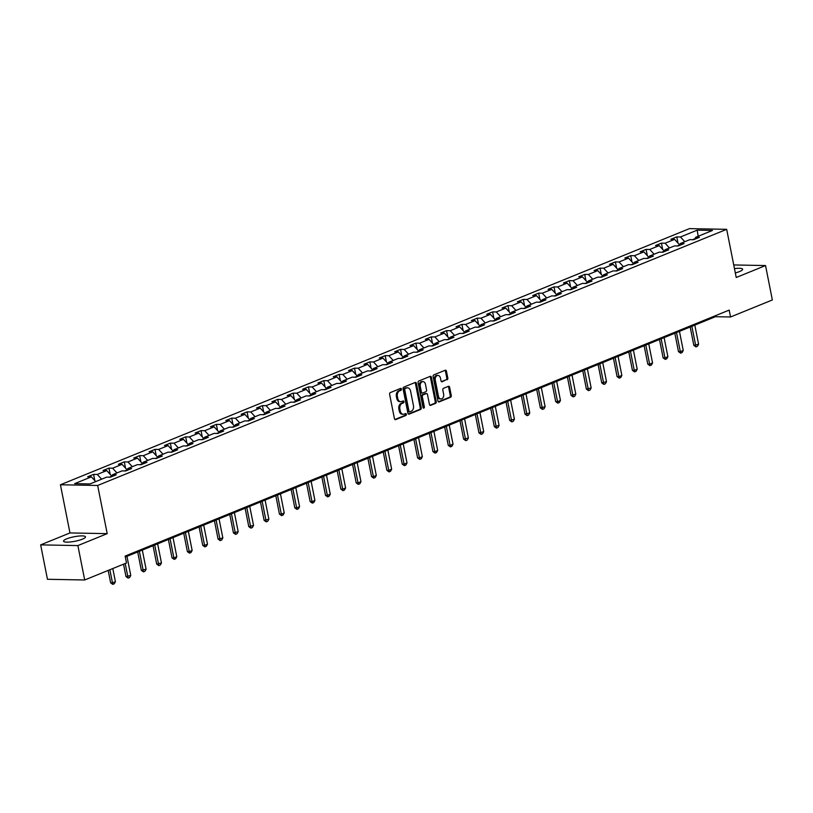 <?xml version="1.0" encoding="UTF-8"?>
<svg xmlns="http://www.w3.org/2000/svg" width="813" height="813" viewBox="0 0 813 813"><rect width="100%" height="100%" fill="white"/><g stroke="black" fill="none" stroke-linecap="round" stroke-linejoin="round"><path stroke-width="1.22" d="M401.439 389.092A0.986 0.701 91.1 0 0 400.575 388.421L390.321 392.598A1.402 1.006 91.1 0 0 389.62 394.346L394.437 418.665A1.402 1.006 91.1 0 0 395.667 419.62L405.921 415.443A0.986 0.701 91.1 0 0 405.555 413.553L404.224 414.091A4.502 3.201 91.1 0 1 403.278 414.264A4.502 3.201 91.1 0 1 400.281 411.022L399.874 409A4.502 3.201 91.1 0 1 402.11 403.421L403.441 402.882A0.986 0.701 91.1 0 0 403.065 400.982L401.734 401.531A4.502 3.201 91.1 0 1 400.799 401.703A4.502 3.201 91.1 0 1 397.791 398.461L397.384 396.439A4.502 3.201 91.1 0 1 399.62 390.86L400.951 390.311A0.986 0.701 91.1 0 0 401.439 389.092M400.799 401.703L399.793 401.683A4.502 3.201 91.1 0 1 396.785 398.441L396.378 396.419A4.502 3.201 91.1 0 1 398.614 390.84L399.945 390.291A0.986 0.701 91.1 0 0 400.199 388.573M394.905 419.498L404.915 415.423A0.986 0.701 91.1 0 0 405.179 413.705M403.278 414.264L402.272 414.254A4.502 3.201 91.1 0 1 399.274 411.002L398.868 408.98A4.502 3.201 91.1 0 1 401.104 403.4L402.435 402.862A0.986 0.701 91.1 0 0 402.689 401.144M735.318 272.934A11.179 2.297 -11.2 0 0 739.525 271.562A11.179 2.297 -11.2 0 0 742.645 269.245A11.179 2.297 -11.2 0 0 734.464 268.625M66.666 538.867A11.179 2.297 -11.2 0 0 63.546 541.194A11.179 2.297 -11.2 0 0 70.579 541.946A11.179 2.297 -11.2 0 0 82.367 539.171A11.179 2.297 -11.2 0 0 85.487 536.844A11.179 2.297 -11.2 0 0 78.455 536.092A11.179 2.297 -11.2 0 0 66.666 538.867M447.099 379.773A1.402 1.006 91.1 0 0 447.8 378.025L446.449 371.206A1.402 1.006 91.1 0 0 445.209 370.25L433.817 374.884A1.402 1.006 91.1 0 0 433.116 376.632L437.933 400.941A1.402 1.006 91.1 0 0 439.172 401.907L450.565 397.262A1.402 1.006 91.1 0 0 451.256 395.514L449.63 387.283A1.402 1.006 91.1 0 0 448.4 386.317L443.522 388.309A1.402 1.006 91.1 0 0 442.821 390.047L443.634 394.142A3.76 2.683 91.1 0 1 440.971 398.949A3.76 2.683 91.1 0 1 438.461 396.246L435.29 380.23A3.76 2.683 91.1 0 1 437.953 375.423A3.76 2.683 91.1 0 1 440.463 378.126L440.992 380.799A1.402 1.006 91.1 0 0 442.221 381.754L446.093 379.752A1.402 1.006 91.1 0 0 446.794 378.004L445.443 371.185A1.402 1.006 91.1 0 0 444.965 370.342M736.222 277.497L765.541 265.556L772.35 299.967L730.541 316.989L729.18 310.109L125.141 556.082L126.503 562.962L84.694 579.984L77.885 545.584L107.204 533.643L97.662 485.473L726.68 229.327L736.222 277.497M416.419 383.431A1.402 1.006 91.1 0 0 415.179 382.476L403.787 387.12A1.402 1.006 91.1 0 0 403.085 388.858L407.902 413.177A1.402 1.006 91.1 0 0 409.132 414.132L420.534 409.488A1.402 1.006 91.1 0 0 421.225 407.75L416.419 383.431L415.413 383.411A1.402 1.006 91.1 0 0 414.935 382.577M418.807 381.002L430.199 376.358A1.402 1.006 91.1 0 1 431.429 377.323L436.246 401.632A1.402 1.006 91.1 0 1 435.544 403.38L430.666 405.362A1.402 1.006 91.1 0 1 429.437 404.407L427.486 394.549A1.402 1.006 91.1 0 0 426.256 393.583L423.014 394.905A1.402 1.006 91.1 0 0 422.323 396.653L424.356 406.917A0.986 0.701 91.1 0 1 423.004 407.465L418.106 382.75A1.402 1.006 91.1 0 1 418.807 381.002M97.662 485.473L60.426 484.772L689.454 228.626L726.68 229.327M678.012 243.158L676.772 236.898L670.877 239.296L674.546 239.368L665.105 243.219L661.426 243.148L655.522 245.546L659.201 245.617L649.76 249.469L646.081 249.398L640.177 251.796L643.855 251.867L634.404 255.719L630.736 255.648L624.831 258.046L628.51 258.117L619.059 261.959L615.39 261.898L609.486 264.296L613.154 264.367L603.713 268.209L600.045 268.148L594.14 270.546L597.809 270.617L588.368 274.459L584.699 274.398L578.795 276.796L582.464 276.867L573.023 280.709L569.344 280.648L563.45 283.046L567.118 283.117L557.677 286.959L553.999 286.887L548.104 289.296L551.773 289.367L542.332 293.208L538.653 293.137L532.749 295.546L536.428 295.617L526.976 299.458L523.308 299.387L517.403 301.796L521.082 301.867L511.631 305.708L507.962 305.637L502.058 308.046L505.737 308.117L496.286 311.958L492.617 311.887L486.713 314.296L490.381 314.367L480.94 318.208L477.272 318.137L471.367 320.546L475.036 320.617L465.595 324.458L461.916 324.387L456.022 326.796L459.691 326.856L450.25 330.708L446.571 330.637L440.676 333.045L444.345 333.106L434.904 336.958L431.225 336.887L425.321 339.295L429 339.356L419.559 343.208L415.88 343.137L409.976 345.545L413.654 345.606L404.203 349.458L400.535 349.387L394.63 351.785L398.309 351.856L388.858 355.708L385.189 355.637L379.285 358.035L382.953 358.106L373.513 361.958L369.844 361.887L363.939 364.285L367.608 364.356L358.167 368.208L354.498 368.137L348.594 370.535L352.263 370.606L342.822 374.458L339.143 374.387L333.249 376.785L336.917 376.856L327.476 380.697L323.798 380.636L317.893 383.035L321.572 383.106L312.131 386.947L308.452 386.886L302.548 389.285L306.227 389.356L296.775 393.197L293.107 393.136L287.202 395.535L290.881 395.606L281.43 399.447L277.761 399.386L271.857 401.785L275.526 401.856L266.085 405.697L262.416 405.626L256.512 408.035L260.18 408.106L250.739 411.947L247.071 411.876L241.166 414.284L244.835 414.356L235.394 418.197L231.715 418.126L225.821 420.534L229.49 420.606L220.049 424.447L216.37 424.376L210.465 426.784L214.144 426.855L204.703 430.697L201.024 430.626L195.12 433.034L198.799 433.105L189.348 436.947L185.679 436.876L179.775 439.284L183.453 439.355L174.002 443.197L170.334 443.126L164.429 445.534L168.098 445.595L158.657 449.447L154.988 449.376L149.084 451.784L152.753 451.845L143.312 455.697L139.643 455.626L133.739 458.034L137.407 458.095L127.966 461.947L124.287 461.875L118.393 464.284L122.062 464.345L112.621 468.197L108.942 468.125L103.038 470.524L106.716 470.595L97.275 474.446L93.597 474.375L87.692 476.774L91.371 476.845L74.644 483.654L89.938 483.948L106.666 477.14L110.334 477.201L116.239 474.802L112.57 474.731L111.483 476.743M676.772 236.898L680.451 236.969L697.178 230.16L712.473 230.445L695.745 237.254L699.414 237.325L693.519 239.723L689.841 239.662L680.4 243.504L684.068 243.575L678.164 245.973L674.495 245.912L665.054 249.754L668.723 249.825L662.819 252.223L659.15 252.162L649.709 256.004L653.378 256.075L647.473 258.473L643.805 258.402L634.353 262.253L638.032 262.325L632.128 264.723L628.459 264.652L619.008 268.503L622.687 268.575L616.782 270.973L613.104 270.902L603.663 274.753L607.341 274.824L601.437 277.223L597.758 277.152L588.317 281.003L591.986 281.074L586.092 283.473L582.413 283.402L572.972 287.253L576.641 287.324L570.736 289.723L567.068 289.652L557.627 293.503L561.295 293.564L555.391 295.973L551.722 295.902L542.281 299.753L545.95 299.814L540.045 302.223L536.377 302.151L526.926 306.003L530.604 306.064L524.7 308.473L521.031 308.401L511.58 312.243L515.259 312.314L509.355 314.722L505.676 314.651L496.235 318.493L499.914 318.564L494.009 320.972L490.33 320.901L480.89 324.743L484.558 324.814L478.664 327.222L474.985 327.151L465.544 330.993L469.213 331.064L463.319 333.472L459.64 333.401L450.199 337.243L453.867 337.314L447.963 339.722L444.294 339.651L434.853 343.493L438.522 343.564L432.618 345.972L428.949 345.901L419.498 349.742L423.177 349.814L417.272 352.222L413.604 352.151L404.152 355.992L407.831 356.064L401.927 358.462L398.258 358.401L388.807 362.242L392.486 362.313L386.582 364.712L382.903 364.651L373.462 368.492L377.13 368.563L371.236 370.962L367.557 370.901L358.116 374.742L361.785 374.813L355.891 377.212L352.212 377.141L342.771 380.992L346.44 381.063L340.535 383.462L336.867 383.39L327.426 387.242L331.094 387.313L325.19 389.712L321.521 389.64L312.08 393.492L315.749 393.563L309.844 395.961L306.176 395.89L296.725 399.742L300.404 399.813L294.499 402.211L290.83 402.14L281.379 405.992L285.058 406.063L279.154 408.461L275.475 408.39L266.034 412.242L269.713 412.303L263.808 414.711L260.13 414.64L250.689 418.492L254.357 418.553L248.463 420.961L244.784 420.89L235.343 424.742L239.012 424.803L233.107 427.211L229.439 427.14L219.998 430.981L223.666 431.053L217.762 433.461L214.093 433.39L204.652 437.231L208.321 437.303L202.417 439.711L198.748 439.64L189.297 443.481L192.976 443.552L187.071 445.961L183.403 445.89L173.952 449.731L177.63 449.802L171.726 452.211L168.047 452.14L158.606 455.981L162.285 456.052L156.381 458.461L152.702 458.39L143.261 462.231L146.929 462.302L141.035 464.711L137.356 464.64L127.915 468.481L131.584 468.552L125.68 470.961L122.011 470.89L112.57 474.731M679.607 244.977L677.188 245.963M679.638 244.916L674.546 239.368M669.455 247.965L665.105 243.219M680.4 243.504L679.312 245.516M664.262 251.227L661.843 252.213M664.282 251.166L659.201 245.617M654.109 254.215L649.76 249.469M665.054 249.754L663.967 251.756M648.906 257.477L646.498 258.453M648.937 257.416L643.855 251.867M638.764 260.465L634.404 255.719M649.709 256.004L648.622 258.006M633.561 263.727L631.142 264.703M633.591 263.666L628.51 258.117M623.408 266.705L619.059 261.959M634.353 262.253L633.276 264.255M618.215 269.967L615.797 270.953M618.246 269.916L613.154 264.367M608.063 272.955L603.713 268.209M619.008 268.503L617.931 270.505M602.87 276.217L600.451 277.203M602.9 276.166L597.809 270.617M592.718 279.205L588.368 274.459M603.663 274.753L602.575 276.755M587.525 282.467L585.106 283.452M587.555 282.416L582.464 276.867M577.372 285.454L573.023 280.709M588.317 281.003L587.23 283.005M572.179 288.717L569.761 289.702M572.21 288.666L567.118 283.117M562.027 291.704L557.677 286.959M572.972 287.253L571.885 289.255M556.834 294.967L554.415 295.952M556.854 294.916L551.773 289.367M546.682 297.954L542.332 293.208M557.627 293.503L556.539 295.505M541.478 301.216L539.07 302.202M541.509 301.166L536.428 295.617M531.336 304.204L526.976 299.458M542.281 299.753L541.194 301.755M526.133 307.466L523.714 308.452M526.163 307.416L521.082 301.867M515.981 310.454L511.631 305.708M526.926 306.003L525.848 308.005M510.788 313.716L508.369 314.702M510.818 313.666L505.737 308.117M500.635 316.704L496.286 311.958M511.58 312.243L510.503 314.255M495.442 319.966L493.024 320.952M495.473 319.916L490.381 314.367M485.29 322.954L480.94 318.208M496.235 318.493L495.147 320.505M480.097 326.216L477.678 327.202M480.127 326.165L475.036 320.617M469.944 329.204L465.595 324.458M480.89 324.743L479.802 326.755M464.751 332.466L462.333 333.452M464.782 332.415L459.691 326.856M454.599 335.454L450.25 330.708M465.544 330.993L464.457 333.005M449.406 338.716L446.987 339.702M449.426 338.665L444.345 333.106M439.254 341.704L434.904 336.958M450.199 337.243L449.111 339.255M434.051 344.966L431.642 345.952M434.081 344.905L429 339.356M423.908 347.954L419.559 343.208M434.853 343.493L433.766 345.505M418.705 351.216L416.286 352.202M418.736 351.155L413.654 345.606M408.553 354.204L404.203 349.458M419.498 349.742L418.421 351.755M403.36 357.466L400.941 358.452M403.39 357.405L398.309 351.856M393.207 360.454L388.858 355.708M404.152 355.992L403.075 358.005M388.014 363.716L385.596 364.702M388.045 363.655L382.953 358.106M377.862 366.704L373.513 361.958M388.807 362.242L387.72 364.254M372.669 369.966L370.25 370.952M372.7 369.905L367.608 364.356M362.517 372.954L358.167 368.208M373.462 368.492L372.374 370.494M357.324 376.216L354.905 377.191M357.354 376.155L352.263 370.606M347.171 379.204L342.822 374.458M358.116 374.742L357.029 376.744M341.978 382.466L339.56 383.441M341.999 382.405L336.917 376.856M331.826 385.443L327.476 380.697M342.771 380.992L341.684 382.994M326.623 388.705L324.214 389.691M326.653 388.655L321.572 383.106M316.481 391.693L312.131 386.947M327.426 387.242L326.338 389.244M311.277 394.955L308.859 395.941M311.308 394.905L306.227 389.356M301.125 397.943L296.775 393.197M312.08 393.492L310.993 395.494M295.932 401.205L293.513 402.191M295.962 401.155L290.881 395.606M285.78 404.193L281.43 399.447M296.725 399.742L295.647 401.744M280.587 407.455L278.168 408.441M280.617 407.404L275.526 401.856M270.434 410.443L266.085 405.697M281.379 405.992L280.292 407.994M265.241 413.705L262.823 414.691M265.272 413.654L260.18 408.106M255.089 416.693L250.739 411.947M266.034 412.242L264.947 414.244M249.896 419.955L247.477 420.941M249.926 419.904L244.835 414.356M239.744 422.943L235.394 418.197M250.689 418.492L249.601 420.494M234.551 426.205L232.132 427.191M234.581 426.154L229.49 420.606M224.398 429.193L220.049 424.447M235.343 424.742L234.256 426.744M219.195 432.455L216.786 433.441M219.225 432.404L214.144 426.855M209.053 435.443L204.703 430.697M219.998 430.981L218.91 432.994M203.85 438.705L201.431 439.691M203.88 438.654L198.799 433.105M193.697 441.693L189.348 436.947M204.652 437.231L203.565 439.244M188.504 444.955L186.086 445.941M188.535 444.904L183.453 439.355M178.352 447.943L174.002 443.197M189.297 443.481L188.22 445.494M173.159 451.205L170.74 452.191M173.189 451.154L168.098 445.595M163.007 454.193L158.657 449.447M173.952 449.731L172.864 451.743M157.813 457.455L155.395 458.441M157.844 457.404L152.753 451.845M147.661 460.443L143.312 455.697M158.606 455.981L157.519 457.993M142.468 463.705L140.049 464.69M142.499 463.644L137.407 458.095M132.316 466.692L127.966 461.947M143.261 462.231L142.173 464.243M127.123 469.955L124.704 470.94M127.153 469.894L122.062 464.345M116.97 472.942L112.621 468.197M127.915 468.481L126.828 470.493M111.767 476.205L109.359 477.19M111.798 476.144L106.716 470.595M101.625 479.192L97.275 474.446M95.721 481.591L91.371 476.845M107.204 533.643L69.969 532.942L40.65 544.873L77.885 545.584M40.65 544.873L47.459 579.283L84.694 579.984M765.541 265.556L733.743 264.957M69.969 532.942L60.426 484.772M125.324 557.007L715.45 316.704L730.541 316.989M694.952 238.727L692.534 239.713M698.174 236.268L697.178 230.16M684.8 241.715L680.451 236.969M695.745 237.254L694.658 239.266M715.257 315.769L715.45 316.704M94.836 480.635L93.597 474.375M110.182 474.386L108.942 468.125M125.527 468.136L124.287 461.875M140.873 461.886L139.643 455.626M156.228 455.636L154.988 449.376M171.573 449.386L170.334 443.126M186.919 443.136L185.679 436.876M202.264 436.886L201.024 430.626M217.61 430.636L216.37 424.376M232.955 424.386L231.715 418.126M248.3 418.136L247.071 411.876M263.656 411.886L262.416 405.626M279.001 405.636L277.761 399.386M294.347 399.386L293.107 393.136M309.692 393.136L308.452 386.886M325.037 386.886L323.798 380.636M340.383 380.636L339.143 374.387M355.728 374.387L354.498 368.137M371.084 368.147L369.844 361.887M386.429 361.897L385.189 355.637M401.774 355.647L400.535 349.387M417.12 349.397L415.88 343.137M432.465 343.147L431.225 336.887M447.811 336.897L446.571 330.637M463.156 330.647L461.916 324.387M478.511 324.397L477.272 318.137M493.857 318.147L492.617 311.887M509.202 311.897L507.962 305.637M524.548 305.647L523.308 299.387M539.893 299.397L538.653 293.137M555.238 293.147L553.999 286.887M570.584 286.898L569.344 280.648M585.939 280.648L584.699 274.398M601.285 274.398L600.045 268.148M616.63 268.148L615.39 261.898M631.975 261.898L630.736 255.648M647.321 255.648L646.081 249.398M662.666 249.408L661.426 243.148M408.37 414.01L419.528 409.478A1.402 1.006 91.1 0 0 420.219 407.73L415.413 383.411M405.22 388.573A0.986 0.701 91.1 0 0 404.732 389.793L408.959 411.134A0.986 0.701 91.1 0 0 409.823 411.805L411.226 411.236A4.502 3.201 91.1 0 0 413.461 405.657L410.565 391.073A4.502 3.201 91.1 0 0 407.567 387.821A4.502 3.201 91.1 0 0 406.622 388.004L404.213 388.553A0.986 0.701 91.1 0 0 403.726 389.773L404.732 389.793M408.817 411.795A0.986 0.701 91.1 0 1 407.953 411.124L403.726 389.773M407.567 387.821L406.561 387.811A4.502 3.201 91.1 0 0 405.616 387.984L406.622 388.004M404.213 388.553L405.616 387.984M429.904 405.25L434.538 403.36A1.402 1.006 91.1 0 0 435.24 401.612L430.423 377.303A1.402 1.006 91.1 0 0 429.955 376.46M425.829 393.583A1.402 1.006 91.1 0 0 425.25 393.573L422.008 394.884A1.402 1.006 91.1 0 0 421.317 396.632L423.349 406.896L424.356 406.917M423.156 407.862A0.986 0.701 91.1 0 0 423.349 406.896M425.463 384.315A3.76 2.683 91.1 0 0 422.943 381.602A3.76 2.683 91.1 0 0 420.291 386.419L421.408 392.059A1.402 1.006 91.1 0 0 422.638 393.014L425.88 391.693A1.402 1.006 91.1 0 0 426.571 389.955L425.463 384.315M422.943 381.602L421.937 381.582A3.76 2.683 91.1 0 0 419.284 386.399L420.291 386.419M421.632 392.994A1.402 1.006 91.1 0 1 420.402 392.039L419.284 386.399M441.459 381.643L446.093 379.752M437.953 375.423L436.947 375.403A3.76 2.683 91.1 0 0 434.284 380.22L435.29 380.23M440.971 398.949L439.965 398.929A3.76 2.683 91.1 0 1 437.455 396.226L434.284 380.22M438.41 401.785L449.559 397.242A1.402 1.006 91.1 0 0 450.25 395.504L448.624 387.262A1.402 1.006 91.1 0 0 448.156 386.419M108.18 570.421L110.649 582.86L112.458 582.901L115.405 581.702L112.804 568.541M115.405 581.702L114.267 583.775L112.794 584.374L110.649 582.86M109.857 569.74L112.794 584.374M123.525 564.171L125.995 576.62L130.761 575.452L126.97 556.336M130.761 575.452L129.623 577.525L128.139 578.124L125.995 576.62M125.202 563.49L128.139 578.124M137.702 551.966L141.34 570.37L146.106 569.202L142.316 550.086M146.106 569.202L144.968 571.275L143.484 571.874L141.34 570.37M139.369 551.285L143.484 571.874M153.047 545.716L156.685 564.12L161.452 562.952L157.661 543.836M161.452 562.952L160.313 565.025L158.84 565.624L156.685 564.12M154.714 545.035L158.84 565.624M168.393 539.466L172.031 557.87L173.85 557.901L176.797 556.702L173.017 537.586M176.797 556.702L175.659 558.775L174.185 559.374L172.031 557.87M170.059 538.785L174.185 559.374M183.738 533.216L187.376 551.62L189.195 551.651L192.142 550.452L188.362 531.336M192.142 550.452L191.004 552.525L189.531 553.125L187.376 551.62M185.405 532.545L189.531 553.125M199.083 526.966L202.732 545.371L204.541 545.401L207.488 544.202L203.707 525.086M207.488 544.202L206.35 546.275L204.876 546.875L202.732 545.371M200.75 526.296L204.876 546.875M214.429 520.726L218.077 539.121L222.833 537.952L219.053 518.836M222.833 537.952L221.695 540.025L220.221 540.625L218.077 539.121M216.106 520.046L220.221 540.625M229.774 514.477L233.422 532.871L238.189 531.702L234.398 512.586M238.189 531.702L237.04 533.775L235.567 534.375L233.422 532.871M231.451 513.796L235.567 534.375M245.13 508.227L248.768 526.621L253.534 525.452L249.743 506.336M253.534 525.452L252.396 527.525L250.912 528.125L248.768 526.621M246.796 507.546L250.912 528.125M260.475 501.977L264.113 520.371L268.879 519.202L265.089 500.097M268.879 519.202L267.741 521.275L266.268 521.875L264.113 520.371M262.142 501.296L266.268 521.875M275.82 495.727L279.459 514.121L281.278 514.151L284.225 512.952L280.444 493.847M284.225 512.952L283.087 515.025L281.613 515.625L279.459 514.121M277.487 495.046L281.613 515.625M291.166 489.477L294.804 507.871L296.623 507.901L299.57 506.702L295.79 487.597M299.57 506.702L298.432 508.775L296.958 509.385L294.804 507.871M292.832 488.796L296.958 509.385M306.511 483.227L310.16 501.621L311.968 501.651L314.916 500.452L311.135 481.347M314.916 500.452L313.777 502.525L312.304 503.135L310.16 501.621M308.178 482.546L312.304 503.135M321.857 476.977L325.505 495.371L327.314 495.412L330.261 494.202L326.48 475.097M330.261 494.202L329.123 496.276L327.649 496.885L325.505 495.371M323.533 476.296L327.649 496.885M337.202 470.727L340.85 489.121L342.659 489.162L345.606 487.952L341.826 468.847M345.606 487.952L344.468 490.036L342.995 490.635L340.85 489.121M338.879 470.046L342.995 490.635M352.557 464.477L356.196 482.871L358.005 482.912L360.962 481.703L357.171 462.597M360.962 481.703L359.824 483.786L358.34 484.385L356.196 482.871M354.224 463.796L358.34 484.385M367.903 458.227L371.541 476.621L373.35 476.662L376.307 475.453L372.517 456.347M376.307 475.453L375.169 477.536L373.695 478.135L371.541 476.621M369.569 457.546L373.695 478.135M383.248 451.977L386.886 470.371L388.695 470.412L391.653 469.203L387.872 450.097M391.653 469.203L390.514 471.286L389.041 471.886L386.886 470.371M384.915 451.296L389.041 471.886M398.594 445.727L402.232 464.121L404.051 464.162L406.998 462.963L403.218 443.847M406.998 462.963L405.86 465.036L404.386 465.636L402.232 464.121M400.26 445.046L404.386 465.636M413.939 439.477L417.587 457.871L419.396 457.912L422.343 456.713L418.563 437.597M422.343 456.713L421.205 458.786L419.732 459.386L417.587 457.871M415.606 438.796L419.732 459.386M429.284 433.227L432.933 451.632L434.742 451.662L437.689 450.463L433.908 431.347M437.689 450.463L436.551 452.536L435.077 453.136L432.933 451.632M430.961 432.546L435.077 453.136M444.63 426.977L448.278 445.382L450.087 445.412L453.034 444.213L449.254 425.097M453.034 444.213L451.896 446.286L450.422 446.886L448.278 445.382M446.307 426.297L450.422 446.886M459.985 420.728L463.623 439.132L468.39 437.963L464.599 418.847M468.39 437.963L467.251 440.036L465.768 440.636L463.623 439.132M461.652 420.047L465.768 440.636M475.331 414.478L478.969 432.882L483.735 431.713L479.944 412.598M483.735 431.713L482.597 433.786L481.123 434.386L478.969 432.882M476.997 413.807L481.123 434.386M490.676 408.228L494.314 426.632L499.08 425.463L495.3 406.348M499.08 425.463L497.942 427.536L496.469 428.136L494.314 426.632M492.343 407.557L496.469 428.136M506.021 401.988L509.66 420.382L514.426 419.213L510.645 400.098M514.426 419.213L513.288 421.286L511.814 421.886L509.66 420.382M507.688 401.307L511.814 421.886M521.367 395.738L525.015 414.132L529.771 412.963L525.991 393.848M529.771 412.963L528.633 415.036L527.159 415.636L525.015 414.132M523.033 395.057L527.159 415.636M536.712 389.488L540.36 407.882L545.116 406.713L541.336 387.598M545.116 406.713L543.978 408.787L542.505 409.386L540.36 407.882M538.389 388.807L542.505 409.386M552.057 383.238L555.706 401.632L557.515 401.663L560.462 400.463L556.681 381.358M560.462 400.463L559.324 402.537L557.85 403.136L555.706 401.632M553.734 382.557L557.85 403.136M567.403 376.988L571.051 395.382L575.817 394.214L572.027 375.108M575.817 394.214L574.679 396.287L573.195 396.886L571.051 395.382M569.08 376.307L573.195 396.886M582.758 370.738L586.397 389.132L591.163 387.964L587.372 368.858M591.163 387.964L590.025 390.037L588.551 390.647L586.397 389.132M584.425 370.057L588.551 390.647M598.104 364.488L601.742 382.882L606.508 381.714L602.728 362.608M606.508 381.714L605.37 383.787L603.896 384.397L601.742 382.882M599.77 363.807L603.896 384.397M613.449 358.238L617.087 376.632L618.906 376.673L621.854 375.464L618.073 356.358M621.854 375.464L620.715 377.537L619.242 378.147L617.087 376.632M615.116 357.557L619.242 378.147M628.795 351.988L632.433 370.382L634.252 370.423L637.199 369.214L633.418 350.108M637.199 369.214L636.061 371.297L634.587 371.897L632.433 370.382M630.461 351.307L634.587 371.897M644.14 345.738L647.788 364.133L649.597 364.173L652.544 362.964L648.764 343.858M652.544 362.964L651.406 365.047L649.933 365.647L647.788 364.133M645.817 345.058L649.933 365.647M659.485 339.488L663.134 357.883L664.943 357.923L667.89 356.714L664.109 337.608M667.89 356.714L666.751 358.797L665.278 359.397L663.134 357.883M661.162 338.808L665.278 359.397M674.831 333.239L678.479 351.633L680.288 351.673L683.245 350.464L679.455 331.358M683.245 350.464L682.107 352.547L680.623 353.147L678.479 351.633M676.507 332.558L680.623 353.147M690.186 326.989L693.824 345.383L698.591 344.224L694.8 325.109M698.591 344.224L697.452 346.297L695.969 346.897L693.824 345.383M691.853 326.308L695.969 346.897M398.614 390.84L399.62 390.86M396.378 396.419L397.384 396.439M396.785 398.441L397.791 398.461M402.435 402.862L403.441 402.882M401.104 403.4L402.11 403.421M398.868 408.98L399.874 409M399.274 411.002L400.281 411.022M404.915 415.423L405.921 415.443M395.077 419.61L395.667 419.62M399.945 390.291L400.951 390.311M420.219 407.73L421.225 407.75M419.528 409.478L420.534 409.488M408.553 414.122L409.132 414.132M407.953 411.124L408.959 411.134M430.423 377.303L431.429 377.323M435.24 401.612L436.246 401.632M434.538 403.36L435.544 403.38M430.087 405.352L430.666 405.362M425.25 393.573L426.256 393.583M422.008 394.884L423.014 394.905M421.317 396.632L422.323 396.653M420.402 392.039L421.408 392.059M441.632 381.744L442.221 381.754M437.455 396.226L438.461 396.246M448.624 387.262L449.63 387.283M450.25 395.504L451.256 395.514M449.559 397.242L450.565 397.262M438.583 401.896L439.172 401.907M445.443 371.185L446.449 371.206M446.794 378.004L447.8 378.025M408.614 411.825L409.62 411.845M425.534 393.512L426.54 393.533M421.337 393.055L422.343 393.065"/></g></svg>
